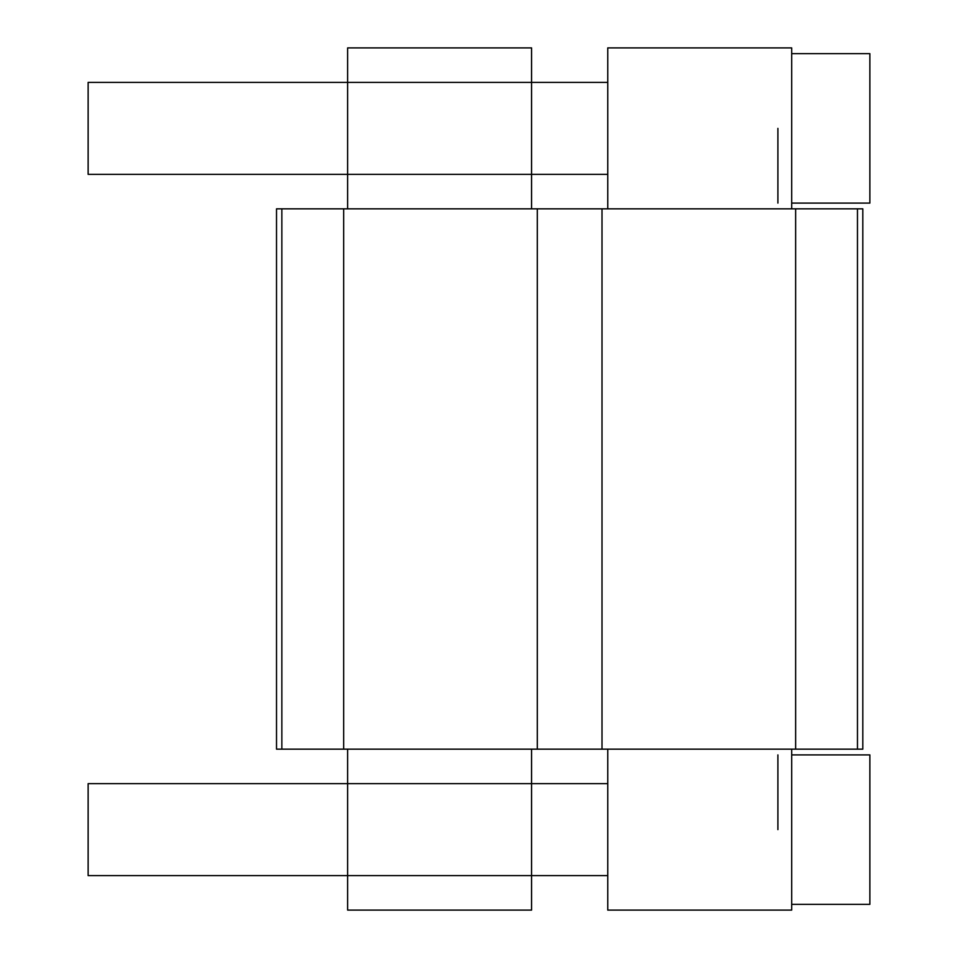 <?xml version="1.0" encoding="UTF-8"?>
<svg xmlns="http://www.w3.org/2000/svg" width="958" height="958" viewBox="0 0 958 958"><rect width="100%" height="100%" fill="white"/><g stroke="black" fill="none" stroke-linecap="round" stroke-linejoin="round"><path stroke-width="1.44" d="M857.47 208.844L862.811 208.844L862.811 749.156L276.515 749.156L276.515 208.844L857.47 208.844L857.47 749.156M347.634 208.844L347.634 47.9L531.57 47.9L531.57 208.844M531.57 749.156L531.57 910.1L347.634 910.1L347.634 749.156M777.896 754.904L777.896 829.628L777.896 754.904M791.691 754.904L869.864 754.904L869.864 904.352L791.691 904.352M607.755 783.644L88.136 783.644L88.136 875.612L607.755 875.612M791.691 203.096L869.864 203.096L869.864 53.648L791.691 53.648M777.896 203.096L777.896 128.372L777.896 203.096M607.755 174.356L88.136 174.356L88.136 82.388L607.755 82.388M607.755 208.844L607.755 47.9L791.691 47.9L791.691 208.844M791.691 749.156L791.691 910.1L607.755 910.1L607.755 749.156M281.856 749.156L281.856 208.844M343.659 208.844L343.659 749.156M795.655 208.844L795.655 749.156M537.318 208.844L537.318 749.156M602.007 208.844L602.007 749.156"/></g></svg>
